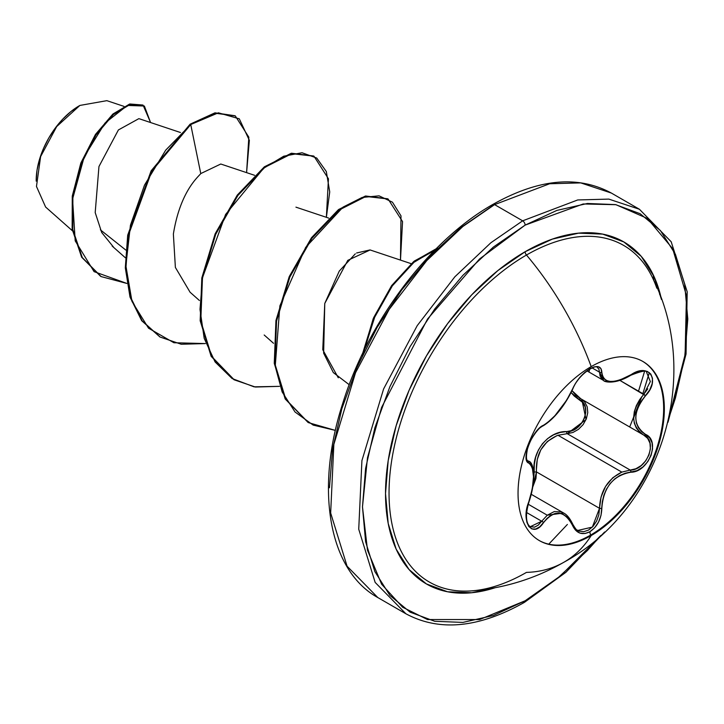<?xml version="1.0" encoding="UTF-8"?>
<svg xmlns="http://www.w3.org/2000/svg" width="724" height="724" viewBox="0 0 724 724"><rect width="100%" height="100%" fill="white"/><g stroke="black" fill="none" stroke-linecap="round" stroke-linejoin="round"><path stroke-width="1.09" d="M642.568 361.294A103.451 59.73 -60 0 1 657.989 444.301A103.451 59.73 -60 0 1 590.494 535.145L591.191 535.552A103.451 59.73 -60 0 1 532.991 535.851A103.451 59.73 -60 0 1 525.651 451.423A103.451 59.73 -60 0 1 591.191 366.616A219.526 126.745 -120 0 0 526.466 255.029A219.526 126.745 60 0 1 591.191 366.616A103.451 59.73 -60 0 1 664.342 408.852A103.451 59.73 -60 0 1 591.191 535.552A219.526 126.745 60 0 1 564.041 562.159A219.526 126.745 -120 0 0 591.191 535.552A103.451 59.73 -60 0 1 518.04 493.316A103.451 59.73 -60 0 1 591.191 366.616A103.451 59.73 -60 0 1 649.401 366.317A103.451 59.73 -60 0 1 656.74 450.744A103.451 59.73 -60 0 1 591.191 535.552L590.494 535.145A103.451 59.73 120 0 0 656.044 450.346A103.451 59.73 120 0 0 648.704 365.91M528.511 461.152C534.14 461.885 536.339 480.573 528.945 501.985C523 522.52 529.697 526.565 530.393 526.656L541.706 521.244L547.263 515.216L528.203 504.212L547.263 515.216L541.706 521.244L526.538 512.483L541.706 521.244A1.756 0.896 35.2 0 1 543.489 522.71C554.575 509.289 564.24 510.158 572.476 525.298C576.304 533.38 582.087 535.543 589.807 531.787L590.494 535.145L589.807 531.787L594.639 527.796L598.522 522.095L601.011 515.352L602.314 501.804L603.861 495.297L606.468 489.153L610.115 483.605L614.631 478.989L619.771 475.496L625.283 473.224L637.057 470.663L642.966 466.944L647.808 461.595L651.093 455.333L652.55 448.862L652.053 442.826L649.645 437.812L641.5 431.513L638.369 427.667L636.405 423.033L635.717 417.766L636.396 412.155L638.369 406.472L641.5 400.915L649.763 389.865L652.161 383.756L652.478 378.272L650.786 374.027L647.346 371.439L642.55 370.706L636.849 371.901L619.78 380.082L614.658 381.276L610.124 381.439L606.477 380.553L603.861 378.661L602.314 375.856L600.956 368.597L598.314 366.706L594.304 366.86L589.807 368.778C582.087 373.783 576.304 380.589 572.476 389.195A1.756 0.959 22.7 0 0 572.82 388.86A1.756 0.959 -157.3 0 1 572.476 389.195C564.249 406.083 554.593 418.11 543.489 425.26A1.756 1.457 63.4 0 1 542.837 426.011A1.756 1.457 -116.6 0 0 543.489 425.26C532.611 429.26 520.384 460.772 528.81 463.107A1.756 1.629 -64.4 0 0 528.149 460.962L528.149 460.962A1.756 1.629 115.6 0 1 528.81 463.107C535.045 468.509 535.045 481.406 528.81 501.795L528.81 501.795C520.384 521.841 532.592 539.28 543.489 522.71A1.756 0.896 -144.8 0 0 541.706 521.244L538.249 525.144L534.565 527.153L530.366 526.638M589.028 371.702L589.807 368.778L584.612 372.552L579.662 377.647L575.48 383.412L566.747 400.064L554.91 415.73L547 423.069L539.516 428.119L535.317 432.825L531.497 438.771L528.538 445.206L526.692 451.459L526.14 456.88L526.882 460.926L530.819 464.79L532.303 467.677L533.507 476.745L532.303 488.899L526.837 508.945L526.131 516.04L526.837 522.122L528.837 526.547L531.887 528.927L535.624 529.045L539.661 526.9L547 518.475L550.846 515.343L554.892 513.533L559.028 513.153L563.046 514.257L566.747 516.764L569.942 520.52L572.476 525.298A1.756 0.95 -22.6 0 0 572.82 524.339A1.756 0.95 157.4 0 1 572.476 525.298L575.589 530.23L579.942 533.108L584.983 533.543L589.807 531.787C597.391 526.692 601.4 518.864 601.834 508.32A1.756 0.498 179.7 0 1 599.517 508.311L598.829 514.827L596.594 521.072L593.046 526.357L588.594 530.049L583.788 531.706L579.182 531.135L576.992 529.959M647.763 388.86L643.817 394.209C630.396 411.739 630.396 425.386 643.817 435.142L647.672 438.382L649.953 443.106L650.396 448.853L648.948 454.98L645.763 460.772L641.229 465.55L635.862 468.754L630.242 470.084L567.191 433.676L572.965 432.463L578.467 429.341L583.119 424.617L586.35 418.807L587.761 412.635L587.209 406.843L584.775 402.055L581.815 399.358L586.06 419.531L567.191 433.676A1.756 0.878 88.6 0 1 566.702 431.576L560.105 432.463L553.616 434.807L547.625 438.59L542.439 443.749L538.403 450.038L535.679 457.088L534.294 464.546L534.176 472.03C531.543 451.713 548.439 430.807 566.702 431.576C582.693 432.355 593.164 405.359 579.155 399.521L571.118 392.562L574.232 396.046L582.911 402.616L585.209 407.051L585.761 412.399L584.476 418.074L581.499 423.395L577.191 427.703L572.069 430.518L566.702 431.576A1.756 0.878 -91.4 0 0 567.191 433.676L557.987 435.26L621.816 472.111L630.242 470.084L567.191 433.676L557.987 435.26C542.783 441.776 535.606 453.984 536.457 471.903L532.855 486.754L535.959 478.492L536.457 471.903L534.176 472.03L533.679 478.817L534.176 472.03L536.457 471.903L599.517 508.311L601.038 497.044L605.572 486.401L612.794 477.731L621.816 472.111L557.987 435.26M547.263 515.216L554.267 511.578L561.362 511.949L563.652 513.017L547.263 515.216M567.697 516.321L572.403 523.986A1.756 0.95 157.4 0 1 572.82 524.339C570.014 518.438 566.964 514.664 563.652 513.017M656.813 288.179A194.349 112.211 120 0 0 526.466 255.029A194.349 112.211 120 0 0 391.974 458.754A194.349 112.211 120 0 0 471.197 590.911M651.573 275.817A194.349 112.211 120 0 0 526.466 255.029A3.502 2.018 60 0 1 525.135 251.726A197.453 114.003 -60 0 1 661.483 299.501L654.134 276.776L641.229 256.359L623.862 241.952L602.703 234.114L578.567 233.155L552.376 239.101L525.135 251.726L497.904 270.55L471.713 294.849L447.568 323.682L426.418 355.946L409.051 390.399L396.146 425.721L388.2 460.555L385.521 493.551L388.2 523.461L396.146 549.118L409.051 569.535L426.418 583.942L447.568 591.779L471.713 592.739L495.071 587.743A197.453 114.003 -60 0 1 386.344 475.614A197.453 114.003 -60 0 1 525.135 251.726A3.502 2.018 -120 0 0 526.466 255.029A194.349 112.211 120 0 0 393.928 448.292A194.349 112.211 120 0 0 456.401 590.675A194.349 112.211 120 0 0 526.466 572.394A219.526 126.745 60 0 0 564.041 562.159C661.455 509.081 702.298 376.172 652.776 278.278M525.135 600.775L479.596 619.554L427.54 619.554L402.589 607.201L381.611 584.196L367.484 550.204L362.48 506.854L367.484 457.731L381.611 407.422L427.54 319.031L479.596 258.93L525.135 225.119A3.502 2.018 -120 0 0 522.665 220.829L490.935 242.703L454.862 276.785L417.214 325.646L383.62 388.915L361.919 460.627L358.733 529.208L375.15 582.404L405.892 613.771L375.15 582.404L358.733 529.208L361.919 460.627L383.62 388.915L417.214 325.646L454.862 276.785L490.935 242.703L522.665 220.829L494.592 204.62A3.502 2.018 -120 0 0 492.836 204.449A3.502 2.018 60 0 1 494.592 204.62L462.862 226.494L426.789 260.577L389.141 309.438L355.547 372.706L333.845 444.418L330.66 512.999L347.077 566.195L377.819 597.562L347.077 566.195L330.66 512.999L333.845 444.418L355.547 372.706L389.141 309.438L426.789 260.577L462.862 226.494L494.592 204.62L522.665 220.829L577.707 199.96L608.812 199.1L639.428 209.263L608.812 199.1L577.707 199.96L522.665 220.829A3.502 2.018 60 0 1 525.135 225.119L583.227 203.969L615.952 204.693L647.41 218.476L672.696 248.721L686.442 295.591L685.121 354.525L669.094 417.277L675.42 398.064L684.678 357.484L687.8 319.031L684.678 284.197L675.42 254.305L660.388 230.513L640.161 213.725L615.509 204.602L587.39 203.48L556.874 210.412L525.135 225.119L493.406 247.047L462.889 275.355L434.771 308.949L410.119 346.543L389.892 386.679L374.86 427.83L365.602 468.41L362.48 506.854L365.602 541.697L374.86 571.589L389.892 595.381L410.119 612.169L434.771 621.292L462.889 622.414L493.406 615.481L525.135 600.775A3.502 2.018 60 0 1 524.411 602.377A3.502 2.018 -120 0 0 525.135 600.775L560.466 575.888L600.866 535.452L587.39 550.539L556.874 578.838L525.135 600.775M79.269 105.795A60.907 35.159 120 0 0 36.2 180.385L37.024 170.212L39.476 159.461L43.458 148.574L48.816 137.94L55.341 127.994L62.789 119.098L70.862 111.605L79.875 105.442L56.689 126.573L40.616 156.583L36.471 186.457L45.612 207.037L72.427 230.784M548.774 544.149L567.372 524.457L548.774 544.149M629.69 426.97L641.844 396.589L633.609 417.974M649.328 372.561L642.858 393.657L648.831 374.371M329.447 487.786L332.578 449.342L341.837 408.761L356.86 367.611L377.095 327.474L401.739 289.881L429.866 256.287L460.373 227.979L492.112 206.05A3.502 2.018 60 0 1 492.836 204.449C538.403 178.81 577.906 175.009 611.355 193.055L580.739 182.891L549.634 183.751L494.592 204.62L549.634 183.751L580.739 182.891L611.355 193.055L639.428 209.263L671.184 241.762L687.194 291.79L686.044 354.063L667.99 422.255M138.854 118.655L118.401 129.94L98.953 166.538L95.197 212.585L101.722 232.531L113.759 247.409M220.766 164.022L200.765 173.579C198.738 176.52 180.394 190.575 173.371 234.042L175.38 267.437L190.077 292.224L199.426 300.505M411.205 263.681L370.045 249.934L356.597 252.993M355.294 253.853L339.275 271.084L324.768 303.447L322.768 349.728L338.289 377.792M125.777 250.033L100.383 229.834L125.777 250.033M106.844 100.663L79.875 105.442M235.001 115.75L215.064 112.844L190.113 124.184L190.738 124.537L165.715 150.13L144.501 185.118L130.429 225.273L125.867 265.69L131.985 301.437L148.52 328.171L173.896 342.742L205.363 343.574L181.253 344.253L160.14 337.049L142.23 320.904L130.592 297.265L125.931 267.998L128.347 235.454L151.805 171.099L190.738 124.537L200.765 173.579L190.738 124.537L218.395 112.808L239.282 118.817L249.364 140.338L246.585 172.638L248.839 137.198L235.309 115.93L215.462 113.243L190.738 124.537L190.113 124.184L214.847 112.89L235.309 115.93M126.845 283.437L94.084 271.636L75.206 240.866L72.563 199.109L84.274 156.592L104.962 123.089L127.397 105.433L144.366 106.03L150.574 122.528L143.108 105.197L130.103 104.464L113.324 114.6L95.939 135.044L81.405 163.597L72.88 196.602L72.789 229.526L82.301 257.599L101.143 276.586L126.845 283.437M100.835 276.405L81.685 257.246L72.174 229.173L72.264 196.249L80.78 163.244L95.324 134.691L112.709 114.238L129.487 104.111L143.108 105.197M142.8 105.025L129.886 103.994L113.107 113.894L95.631 134.221L80.961 162.773L72.319 195.869L72.138 228.947L81.631 257.165L100.527 276.233M653.863 280.595L653.193 274.776L653.853 280.595M638.532 391.159L644.496 371.62M659.573 291.79L659.654 294.496M349.212 384.706L333.339 372.598L323.637 353.176L324.768 303.447L347.801 260.35L370.118 249.961M326.37 217.318L329.728 191.905L326.325 171.534L316.741 158.058L302.044 152.746L283.727 156.203L263.59 168.294L225.607 214.431L202.584 277.482L199.996 309.419L204.186 338.325L215.091 361.955L232.087 378.525L254.061 386.833L279.473 386.354L255.364 387.032L234.241 379.838L211.716 356.561L200.792 321.031L202.448 278.242L215.716 234.304L237.87 195.498L264.839 167.325L291.799 153.66L313.963 156.185L328.443 178.792L326.37 217.318M400.481 260.097L400.996 215.861L392.435 202.177L379.05 195.842L362.091 197.471L343.086 207.082L305.682 247.373L279.871 305.872L275.22 366.362L282.161 391.974L295.048 412.01L313.166 425.097L335.393 430.4L308.352 422.617L285.817 399.349L274.903 363.81L276.559 321.022L289.826 277.084L311.981 238.277L338.95 210.105L365.91 196.448L388.064 198.973L402.544 221.58L400.481 260.097M435.341 249.59L413.513 262.586L392.317 285.871L374.896 316.587L363.81 351.004M190.113 124.184L151.189 170.746L127.723 235.101L125.315 267.645L129.976 296.912L141.614 320.551L159.832 336.868L141.804 320.813L130.067 297.211L125.324 267.934L127.686 235.345L151.126 170.855L190.113 124.184M313.963 156.185L291.184 153.307L264.215 166.963L237.255 195.145L215.1 233.952L201.833 277.889L200.177 320.678L211.1 356.208L233.933 379.657L211.227 356.434L200.195 320.841L201.824 277.916L215.146 233.825L237.418 194.928L264.495 166.755L291.528 153.235L313.646 156.013M388.064 198.973L365.294 196.086L338.325 209.752L311.365 237.924L289.202 276.731L275.935 320.669L274.287 363.457L285.202 398.987L308.044 422.436M437.631 248.35L414.381 261.002L391.612 285.636L373.177 318.777L362.208 355.828M363.312 353.52L374.38 317.773L392.336 285.853L414.327 261.907L436.88 249.101M362.652 353.403L373.665 317.628L391.603 285.654L413.594 261.645L436.156 248.775M308.352 422.617L285.175 398.942L274.269 363.312L275.98 320.406L289.356 276.387L311.619 237.572L338.678 209.48L365.665 196.005L387.756 198.801M492.836 204.449C429.413 240.232 368.226 321.221 342.914 402.825C314.65 489.162 328.642 570.476 377.819 597.562L405.892 613.771C439.341 631.808 478.854 628.016 524.411 602.377A3.502 2.018 60 0 1 522.665 602.205M580.766 398.743L576.023 395.44L572.023 390.67L580.739 398.725A1.756 1.041 -61.9 0 0 579.155 399.521A1.756 1.041 118.1 0 1 580.711 398.716M536.457 471.903L599.517 508.311A1.756 0.498 -0.3 0 0 601.834 508.32C603.345 487.524 613.011 475.496 630.857 472.22A1.756 0.986 -94 0 0 630.242 470.084C646.894 470.229 658.207 441.188 643.817 435.142L580.069 398.354M639.591 432.128L636.342 428.065L634.305 423.169L633.6 417.603L634.305 411.675L636.342 405.648L639.591 399.738L643.817 394.209L619.979 380.444L645.555 395.729C660.903 379.675 648.677 362.272 630.857 374.851L630.857 374.851C613.029 384.417 603.354 383.548 601.834 372.254A1.756 1.421 -179.5 0 1 599.517 372.19L592.16 367.937L599.517 372.19L603.716 380.553L601.789 378.996L600.087 376.018L599.517 372.19A1.756 1.421 0.5 0 0 601.834 372.254C601.391 366.118 597.381 364.959 589.807 368.778L590.241 367.177M613.237 381.765L608.477 381.937L604.603 380.996M597.4 367.575L598.784 368.887L599.517 372.19M530.33 462.79L531.932 465.894M556.828 435.676L547.344 441.477L540.801 449.83L537.289 459.378L536.357 470.093M644.079 435.287L643.853 435.16A1.756 1.158 -62.1 0 0 645.555 434.382A1.756 1.158 117.9 0 1 643.853 435.16L644.206 435.359M603.716 380.553C603.336 381.557 614.242 385.34 630.812 375.249C641.627 370.969 646.903 370.027 646.632 372.435L650.351 381.566L643.817 394.209L645.555 395.729C632.631 412.209 632.631 425.097 645.555 434.382C660.912 440.744 648.65 472.247 630.857 472.22A1.756 0.986 86 0 0 630.242 470.084L621.816 472.111C607.662 479.143 600.223 491.216 599.517 508.311L592.341 527.108L577.752 530.448M527.959 460.862C526.122 460.464 525.968 456.419 527.515 448.708C528.801 441.423 538.547 426.979 542.837 426.011C553.797 419.495 565.154 405.386 572.811 388.869C579.01 373.213 597.01 363.665 597.49 367.629L598.784 368.887M643.817 435.142A1.756 1.158 -62.1 0 0 643.853 435.16L643.165 434.78M590.494 535.145A103.451 59.73 -60 0 1 539.118 540.475A103.451 59.73 120 0 0 590.494 535.145M531.298 494.338L563.571 512.963M472.338 590.82C504.936 588.06 535.507 578.503 564.041 562.159M36.2 181.145L36.2 180.385M139.497 118.836L180.457 132.51M112.175 246.079L125.315 257.717M220.992 164.086L254.567 175.298M295.935 207.155L328.669 218.087M264.188 335.004L273.527 343.285M123.967 106.374L106.88 100.672M101.143 276.586L100.518 276.224M159.515 336.696L160.14 337.049M233.626 379.476L234.241 379.838M524.411 602.377L565.887 572.322L604.621 532.004M586.974 370.878L603.653 380.516M527.742 460.708L528.475 461.134M577.788 530.475C577.209 530.991 575.553 528.945 572.82 524.339"/></g></svg>
